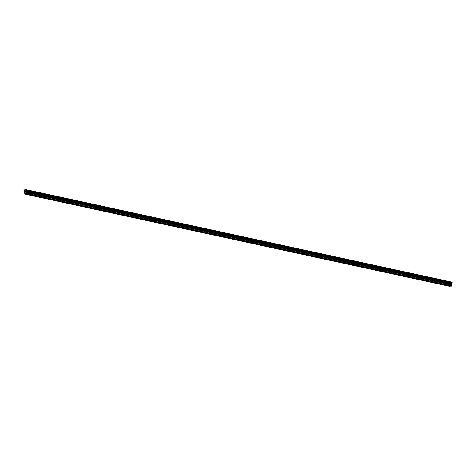<?xml version="1.0" encoding="UTF-8"?>
<svg xmlns="http://www.w3.org/2000/svg" width="476" height="476" viewBox="0 0 476 476"><rect width="100%" height="100%" fill="white"/><g stroke="black" fill="none" stroke-linecap="round" stroke-linejoin="round"><path stroke-width="0.36" stroke-dasharray="2.38 1.78" d="M27.911 192.054L28.673 192.09L27.911 192.054M36.301 193.881L37.063 193.916L36.301 193.881M44.696 195.701L45.458 195.737L44.696 195.701M53.092 197.522L53.853 197.558L53.092 197.522M61.487 199.343L62.249 199.379L61.487 199.343M69.877 201.169L70.638 201.205L69.877 201.169M78.272 202.99L79.034 203.026L78.272 202.99M86.668 204.811L87.429 204.847L86.668 204.811M95.063 206.632L95.825 206.667L95.063 206.632M103.453 208.452L104.22 208.488L103.453 208.452M111.848 210.279L112.61 210.315L111.848 210.279M120.244 212.1L121.005 212.135L120.244 212.1M128.639 213.92L129.401 213.956L128.639 213.92M137.034 215.741L137.796 215.777L137.034 215.741M145.424 217.568L146.186 217.597L145.424 217.568M153.819 219.388L154.581 219.424L153.819 219.388M162.215 221.209L162.976 221.245L162.215 221.209M170.61 223.03L171.372 223.065L170.61 223.03M179 224.85L179.761 224.886L179 224.85M187.395 226.677L188.157 226.713L187.395 226.677M195.791 228.498L196.552 228.534L195.791 228.498M204.186 230.319L204.948 230.354L204.186 230.319M212.576 232.139L213.337 232.175L212.576 232.139M220.971 233.96L221.733 233.996L220.971 233.96M229.367 235.787L230.128 235.822L229.367 235.787M237.762 237.607L238.524 237.643L237.762 237.607M246.151 239.428L246.919 239.464L246.151 239.428M254.547 241.249L255.309 241.284L254.547 241.249M262.942 243.075L263.704 243.111L262.942 243.075M271.338 244.896L272.099 244.932L271.338 244.896M279.733 246.717L280.495 246.752L279.733 246.717M288.123 248.537L288.884 248.573L288.123 248.537M296.518 250.358L297.28 250.394L296.518 250.358M304.914 252.185L305.675 252.22L304.914 252.185M313.309 254.005L314.071 254.041L313.309 254.005M321.699 255.826L322.46 255.862L321.699 255.826M330.094 257.647L330.856 257.683L330.094 257.647M338.49 259.474L339.251 259.503L338.49 259.474M346.885 261.294L347.647 261.33L346.885 261.294M355.274 263.115L356.042 263.151L355.274 263.115M363.67 264.936L364.432 264.971L363.67 264.936M372.065 266.756L372.827 266.792L372.065 266.756M380.461 268.583L381.222 268.619L380.461 268.583M388.856 270.404L389.618 270.439L388.856 270.404M397.246 272.224L398.007 272.26L397.246 272.224M405.641 274.045L406.403 274.081L405.641 274.045M414.037 275.866L414.798 275.901L414.037 275.866M422.432 277.692L423.194 277.728L422.432 277.692M430.822 279.513L431.583 279.549L430.822 279.513M439.217 281.334L439.979 281.37L439.217 281.334M447.613 283.155L448.374 283.19L447.613 283.155M25.246 192.185L24.936 192.25M25.775 192.161L25.418 192.233M451.058 283.797L451.022 284.113L451.058 283.797M451.016 284.166L450.986 284.481L451.016 284.166M450.796 283.755L451.099 283.744L450.796 283.755M451.099 283.744L451.01 284.529L451.099 283.744M450.712 284.547L451.016 284.529L450.712 284.541M450.427 283.773L450.344 284.565L450.427 283.773M450.344 284.565L450.451 283.875L450.344 284.565M450.344 286.076L450.707 286.153M451.879 282.095L449.885 282.185L449.457 282.756L449.755 283.809L449.255 286.219M447.226 285.398L447.72 285.505M439.979 281.37L439.729 283.69L447.583 285.392M438.83 283.577L439.324 283.684M431.583 279.549L431.339 281.869L439.187 283.571M430.661 279.448L430.417 281.774L430.929 281.863M422.022 279.947L422.272 277.627L422.759 277.413L423.182 277.71L422.944 280.049L430.798 281.75M422.039 279.93L422.539 280.037M414.798 275.901L414.548 278.228L422.402 279.93M413.65 278.109L414.144 278.216M406.403 274.081L406.153 276.407L414.007 278.103M405.255 276.288L405.748 276.395M398.007 272.26L397.763 274.581L405.612 276.282M396.859 274.468L397.353 274.575M388.708 270.326L389.606 270.422L389.368 272.76L397.222 274.462M388.464 272.641L388.963 272.748M380.312 268.506L381.211 268.601L380.973 270.939L388.827 272.641M380.074 270.82L380.568 270.927M372.827 266.792L372.577 269.118L380.431 270.82M371.679 269L372.172 269.107M364.432 264.971L364.188 267.298L372.036 268.994M364.426 264.959L363.521 264.864L363.265 267.197L363.777 267.286M356.042 263.151L355.792 265.471L363.646 267.173M354.888 265.358L355.388 265.465M347.647 261.33L347.397 263.65L355.251 265.352M346.492 263.531L346.992 263.639M339.251 259.503L339.001 261.83L346.855 263.531M338.103 261.711L338.597 261.818M330.856 257.683L330.606 260.009L338.46 261.705M329.707 259.89L330.201 259.997M321.556 255.749L322.454 255.85L322.216 258.182L330.064 259.884M321.538 255.761L321.294 258.087L321.806 258.176M313.16 253.928L314.059 254.023L313.821 256.362L321.675 258.063M312.916 256.243L313.416 256.356M305.675 252.22L305.425 254.541L313.279 256.243M304.527 254.422L305.021 254.529M297.28 250.394L297.03 252.72L304.884 254.422M296.131 252.601L296.625 252.708M288.64 250.894L296.488 252.595M287.736 250.781L288.23 250.888M279.585 246.639L280.483 246.735L280.245 249.073L288.099 250.775M279.341 248.96L279.84 249.067M272.099 244.932L271.85 247.252L279.704 248.954M270.951 247.133L271.445 247.24M263.704 243.111L263.454 245.432L271.308 247.133M263.692 243.093L262.794 242.998L262.532 245.33L263.05 245.42M255.065 243.605L262.913 245.313M255.065 243.611L255.309 241.284L254.88 240.975L254.404 241.177L254.142 243.51L254.654 243.599M246.919 239.464L246.669 241.784L254.523 243.486M245.765 241.671L246.265 241.778M238.524 237.643L238.274 239.963L246.128 241.665M237.375 239.85L237.869 239.958M230.128 235.822L229.878 238.143L237.732 239.845M228.98 238.024L229.474 238.131M221.489 236.316L229.337 238.024M220.584 236.203L221.078 236.31M212.433 232.068L213.331 232.163L213.093 234.501L220.941 236.197M212.189 234.382L212.689 234.489M204.037 230.241L204.936 230.342L204.698 232.675L212.552 234.376M203.793 232.562L204.293 232.669M196.552 228.534L196.302 230.854L204.156 232.556M195.404 230.735L195.898 230.848M187.913 229.027L195.761 230.735M187.008 228.914L187.502 229.021M178.857 224.779L179.755 224.874L179.517 227.213L187.365 228.914M178.613 227.094L179.107 227.201M170.462 222.958L171.36 223.054L171.122 225.392L178.976 227.088M170.218 225.273L170.717 225.38M162.976 221.245L162.727 223.565L170.581 225.267M161.828 223.452L162.322 223.559M154.331 221.739L162.185 223.446M154.569 219.406L153.671 219.311L153.409 221.649L153.926 221.733M145.019 219.823L145.263 217.502L145.757 217.288L146.18 217.586L145.942 219.924L153.79 221.626M145.037 219.805L145.531 219.912M137.796 215.777L137.546 218.103L145.4 219.805M136.642 217.984L137.142 218.091M129.401 213.956L129.151 216.277L137.005 217.978M128.252 216.163L128.746 216.271M121.005 212.135L120.755 214.456L128.609 216.158M119.857 214.337L120.351 214.45M111.699 210.202L112.604 210.297L112.366 212.635L120.214 214.337M111.461 212.516L111.955 212.623M103.31 208.381L104.208 208.476L103.97 210.814L111.824 212.516M103.066 210.695L103.566 210.803M95.825 206.667L95.575 208.994L103.429 210.69M94.67 208.875L95.17 208.982M87.429 204.847L87.179 207.167L95.033 208.869M86.281 207.054L86.775 207.161M79.034 203.026L78.784 205.346L86.638 207.048M77.885 205.227L78.379 205.334M69.734 201.092L70.632 201.187L70.394 203.526L78.242 205.227M69.49 203.407L69.984 203.514M62.249 199.379L61.999 201.705L69.853 203.407M61.095 201.586L61.594 201.693M53.853 197.558L53.604 199.878L61.458 201.58M52.705 199.765L53.199 199.872M36.158 193.803L37.057 193.899L36.819 196.237L44.667 197.939L44.31 197.945L44.536 195.636L45.024 195.422L45.446 195.719L45.208 198.058L53.062 199.759M35.914 196.118L36.408 196.225M28.673 192.09L28.423 194.416L36.277 196.118M27.519 194.297L28.019 194.404M447.464 283.083L448.362 283.178L448.124 285.517L450.653 286.058M24.585 189.87L449.885 282.185M24.478 190.013L449.778 282.327M24.472 190.031L449.772 282.345M24.211 190.388L449.511 282.702M24.181 190.412L449.481 282.726M24.341 191.203L449.642 283.517M24.365 191.239L449.659 283.553M23.8 193.637L449.1 285.951M25.353 193.744L27.882 194.291M24.157 190.442L449.457 282.756M24.133 190.507L449.433 282.821M24.109 190.763L449.403 283.077M24.115 190.828L449.415 283.143M24.133 190.852L449.433 283.166M24.157 190.876L449.457 283.19M24.437 191.37L449.737 283.684M24.46 191.495L449.755 283.809M24.401 192.012L449.701 284.327M24.353 192.143L449.653 284.458M23.931 192.715L449.231 285.029M23.883 192.845L449.183 285.16M27.763 191.983L28.661 192.078M52.943 197.445L53.842 197.546M61.339 199.271L62.237 199.367M77.862 205.251L78.112 202.925L79.022 203.008M86.257 207.072L86.507 204.745L87.417 204.829M94.914 206.56L95.813 206.655M120.095 212.022L120.993 212.117M128.228 216.181L128.478 213.855L129.389 213.944M136.886 215.67L137.784 215.765M154.581 219.424L154.331 221.745M162.066 221.132L162.965 221.227M188.157 226.713L187.907 229.033M186.985 228.932L187.235 226.612L188.145 226.695M195.38 230.759L195.63 228.432L196.54 228.516M220.822 233.889L221.721 233.984L221.489 236.322M229.218 235.709L230.116 235.804M237.613 237.53L238.512 237.625M246.009 239.351L246.907 239.452M271.189 244.819L272.088 244.914M287.98 248.466L288.878 248.561L288.64 250.9M296.108 252.619L296.358 250.299L297.268 250.382M304.765 252.107L305.663 252.203M329.945 257.575L330.844 257.671M338.341 259.396L339.239 259.491M346.736 261.217L347.635 261.312M354.87 265.376L355.114 263.05L356.03 263.133M371.917 266.685L372.815 266.78M397.103 272.147L398.001 272.248M405.493 273.974L406.391 274.069M413.888 275.794L414.786 275.89M430.679 279.436L431.577 279.531M439.068 281.256L439.967 281.358M447.452 283.095L447.202 285.416M439.056 281.268L438.807 283.595M413.876 275.806L413.626 278.127M405.481 273.986L405.231 276.306M397.085 272.159L396.841 274.485M388.696 270.338L388.446 272.665M380.3 268.518L380.05 270.838M371.905 266.697L371.655 269.017M346.724 261.229L346.474 263.555M338.329 259.408L338.079 261.729M329.933 257.587L329.684 259.908M313.148 253.94L312.899 256.267M304.753 252.119L304.503 254.44M287.962 248.478L287.718 250.798M279.573 246.651L279.323 248.978M271.177 244.831L270.927 247.157M245.997 239.368L245.747 241.689M237.601 237.542L237.351 239.868M229.206 235.721L228.956 238.042M220.81 233.9L220.561 236.221M212.415 232.08L212.171 234.4M204.025 230.253L203.776 232.58M178.839 224.791L178.595 227.111M170.45 222.97L170.2 225.291M162.054 221.144L161.804 223.47M136.874 215.682L136.624 218.002M120.083 212.034L119.833 214.361M111.687 210.214L111.444 212.534M103.292 208.393L103.048 210.713M94.902 206.572L94.653 208.893M69.716 201.104L69.472 203.425M61.327 199.283L61.077 201.604M52.931 197.463L52.681 199.783M36.14 193.815L35.896 196.136M27.751 191.995L27.501 194.315"/><path stroke-width="0.71" d="M25.407 193.839L26.567 193.506L26.305 191.923L26.9 190.376L26.585 189.781L24.585 189.87L24.157 190.442L24.46 191.495L23.955 193.905L25.353 193.744L128.252 216.163M28.227 194.44L27.519 194.297M36.622 196.261L35.914 196.118M45.018 198.081L36.438 196.249M53.407 199.902L52.705 199.765M61.803 201.729L61.095 201.586M70.198 203.549L69.49 203.407M78.594 205.37L77.885 205.227M86.983 207.191L86.281 207.054M95.379 209.018L86.799 207.185M103.774 210.838L103.066 210.695M112.169 212.659L111.461 212.516M120.559 214.48L119.857 214.337M128.954 216.3L450.707 286.153L451.867 285.82L451.659 283.726L452.2 282.69L451.879 282.095L26.585 189.781M137.35 218.127L136.642 217.984M145.745 219.948L145.037 219.805M154.141 221.768L145.561 219.936M162.53 223.589L161.828 223.452M170.926 225.41L170.218 225.273M179.321 227.236L178.613 227.094M187.717 229.057L187.008 228.914M196.106 230.878L195.404 230.735M204.501 232.699L203.793 232.562M212.897 234.525L212.189 234.382M221.292 236.346L220.584 236.203M229.682 238.167L228.98 238.024M238.077 239.987L237.375 239.85M246.473 241.808L245.765 241.671M254.868 243.635L246.288 241.802M263.258 245.455L254.684 243.623M271.653 247.276L270.951 247.133M280.049 249.097L279.341 248.96M288.444 250.923L287.736 250.781M296.84 252.744L296.131 252.601M305.229 254.565L304.527 254.422M313.625 256.385L312.916 256.243M322.02 258.206L313.44 256.38M330.415 260.033L329.707 259.89M338.805 261.854L338.103 261.711M347.2 263.674L346.492 263.531M355.596 265.495L354.888 265.358M363.991 267.316L355.411 265.489M372.381 269.142L363.807 267.31M380.776 270.963L380.074 270.82M389.172 272.784L388.464 272.641M397.567 274.604L396.859 274.468M405.963 276.431L405.255 276.288M414.352 278.252L413.65 278.109M422.748 280.072L422.039 279.93M431.143 281.893L422.563 280.061M439.538 283.714L438.83 283.577M447.928 285.54L447.226 285.398M25.049 191.513L25.02 191.828L25.323 191.447M25.246 192.185L24.936 192.25L25.02 191.465L24.936 192.25M25.734 191.429L25.686 191.887M25.781 192.161L25.412 192.233L25.781 191.584L25.418 192.233M26.656 189.912L451.962 282.244L26.656 189.912M23.955 193.905L449.255 286.219L450.344 286.076M439.193 283.785L447.214 285.529M430.804 281.965L438.818 283.708M422.408 280.144L430.423 281.887M414.013 278.323L422.033 280.061M405.617 276.502L413.638 278.24M397.228 274.676L405.243 276.419M388.832 272.855L396.847 274.598M380.437 271.034L388.452 272.772M372.042 269.214L380.062 270.951M363.646 267.393L371.667 269.13M355.257 265.566L363.271 267.31M346.861 263.746L354.876 265.489M338.466 261.925L346.486 263.662M330.07 260.104L338.091 261.842M321.681 258.278L329.695 260.021M313.285 256.457L321.3 258.2M304.89 254.636L312.91 256.374M296.494 252.815L304.515 254.553M288.105 250.995L296.12 252.732M279.709 249.168L287.724 250.911M271.314 247.347L279.329 249.091M262.919 245.527L270.939 247.264M254.523 243.706L262.544 245.443M246.134 241.879L254.148 243.623M237.738 240.059L245.753 241.802M229.343 238.238L237.363 239.981M220.947 236.417L228.968 238.155M212.558 234.597L220.572 236.334M204.162 232.77L212.177 234.513M195.767 230.949L203.787 232.693M187.371 229.129L195.392 230.866M178.982 227.308L186.997 229.045M170.586 225.487L178.601 227.225M162.191 223.66L170.212 225.404M153.796 221.84L161.816 223.583M145.406 220.019L153.421 221.756M137.011 218.198L145.025 219.936M128.615 216.372L136.63 218.115M120.22 214.551L128.24 216.294M111.824 212.73L119.845 214.474M103.435 210.91L111.449 212.647M95.039 209.089L103.054 210.826M86.644 207.262L94.664 209.006M78.248 205.442L86.269 207.185M69.859 203.621L77.874 205.358M61.463 201.8L69.478 203.538M53.068 199.98L61.089 201.717M44.673 198.153L52.693 199.896M36.283 196.332L44.298 198.075M27.888 194.511L35.902 196.249M24.901 193.863L27.507 194.428M447.589 285.612L450.201 286.177M439.354 283.708L447.202 285.41M430.958 281.887L438.812 283.589M414.168 278.24L422.022 279.947M405.778 276.419L413.626 278.121M397.383 274.598L405.231 276.3M388.987 272.778L396.841 274.479M380.592 270.951L388.446 272.659M372.196 269.13L380.05 270.838M347.016 263.662L354.87 265.37M338.62 261.842L346.474 263.549M330.231 260.021L338.079 261.723M321.835 258.2L329.69 259.902M305.045 254.553L312.899 256.261M296.655 252.732L304.503 254.44M288.26 250.911L296.108 252.613M279.864 249.091L287.718 250.792M271.469 247.264L279.323 248.972M263.079 245.443L270.927 247.151M237.893 239.981L245.747 241.683M229.497 238.155L237.351 239.862M221.108 236.334L228.956 238.042M212.712 234.513L220.566 236.215M204.317 232.693L212.171 234.394M195.922 230.872L203.776 232.574M187.532 229.045L195.38 230.753M179.137 227.225L186.991 228.932M170.741 225.404L178.595 227.106M162.346 223.583L170.2 225.285M153.956 221.756L161.804 223.464M137.165 218.115L145.019 219.817M128.77 216.294L136.624 217.996M120.374 214.474L128.228 216.175M111.985 212.647L119.833 214.355M103.589 210.826L111.444 212.534M95.194 209.006L103.048 210.707M78.409 205.364L86.257 207.066M70.014 203.538L77.868 205.245M61.618 201.717L69.472 203.425M53.223 199.896L61.077 201.598M44.833 198.075L52.681 199.777M28.042 194.428L35.896 196.136M26.353 193.797L451.653 286.112M447.743 285.529L450.272 286.076M26.567 193.506L451.867 285.82M26.513 191.138L451.813 283.452M26.543 191.096L451.837 283.41M26.876 190.287L452.17 282.601M26.846 190.263L452.146 282.577M24.972 193.762L27.501 194.309M26.65 192.715L451.95 285.029M26.632 192.59L451.926 284.904M26.329 192.048L451.629 284.362M26.305 191.923L451.605 284.237M26.364 191.411L451.659 283.726M26.412 191.281L451.712 283.589M26.793 190.757L452.093 283.071M26.829 190.727L452.129 283.041M26.846 190.703L452.146 283.018M26.876 190.638L452.17 282.952M26.9 190.376L452.2 282.69M26.888 190.317L452.188 282.631"/></g></svg>
